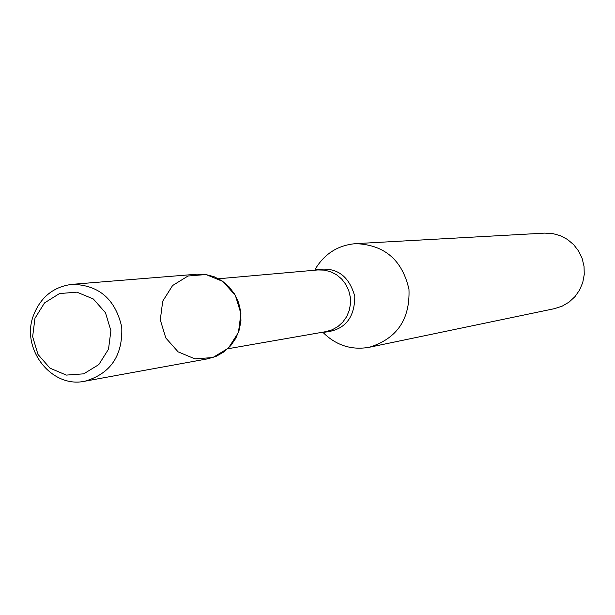 <?xml version="1.0" encoding="UTF-8"?>
<svg xmlns="http://www.w3.org/2000/svg" width="615" height="615" viewBox="0 0 615 615"><rect width="100%" height="100%" fill="white"/><g stroke="black" fill="none" stroke-linecap="round" stroke-linejoin="round"><path stroke-width="0.92" d="M162.721 301.173L160.292 319.861L165.781 337.935L178.119 351.849L194.909 358.86L212.859 357.546L228.403 348.128L238.436 332.438L240.919 313.604L235.361 295.392L222.868 281.447L205.964 274.536L188.021 276.012L172.6 285.529L162.721 301.173M323.751 333.176C336.736 345.638 351.926 350.335 369.331 347.267C396.906 338.673 410.12 319.37 408.967 289.35C402.325 260.06 384.583 244.816 355.716 243.64C338.112 245.17 324.651 253.634 315.326 269.024M369.331 347.267L554.522 308.645L562.133 306.178L569.06 302.111L574.971 296.645L579.607 290.011L582.751 282.523L584.25 274.513L584.042 266.357L582.136 258.415L578.615 251.066L573.649 244.647L567.453 239.435L560.327 235.676L552.593 233.539L544.606 233.116L355.716 243.64M34.963 318.278L32.641 336.666L37.999 354.463L50.007 368.17L66.32 375.096L83.732 373.835L98.807 364.595L108.517 349.182L110.9 330.655L105.465 312.72L93.319 298.975L76.898 292.148L59.486 293.57L44.534 302.903L34.963 318.278M33.564 315.164C20.372 348.544 51.399 388.711 84.908 381.2C110.546 373.712 122.831 355.678 121.755 327.088C115.405 299.182 98.884 284.93 72.178 284.322C53.651 286.682 40.782 296.96 33.564 315.164M84.908 381.2L208.047 358.753L216.442 356.2L224.106 351.788L230.663 345.722L235.806 338.281L239.289 329.825L240.942 320.738L240.696 311.459L238.543 302.434L234.592 294.085L229.041 286.805L222.153 280.947L214.251 276.781L205.71 274.498L196.938 274.205L72.178 284.322M227.719 348.782L325.935 331.639L332.177 329.801L337.889 326.588L342.778 322.152L346.622 316.71L349.228 310.514L350.481 303.856L350.304 297.06L348.713 290.449L345.791 284.345L341.671 279.026L336.551 274.759L330.686 271.745L324.343 270.116L317.824 269.947L218.517 278.756M321.553 332.4C343.516 331.377 354.601 319.4 354.801 296.468C348.682 274.367 334.883 265.657 313.396 270.339"/></g></svg>
